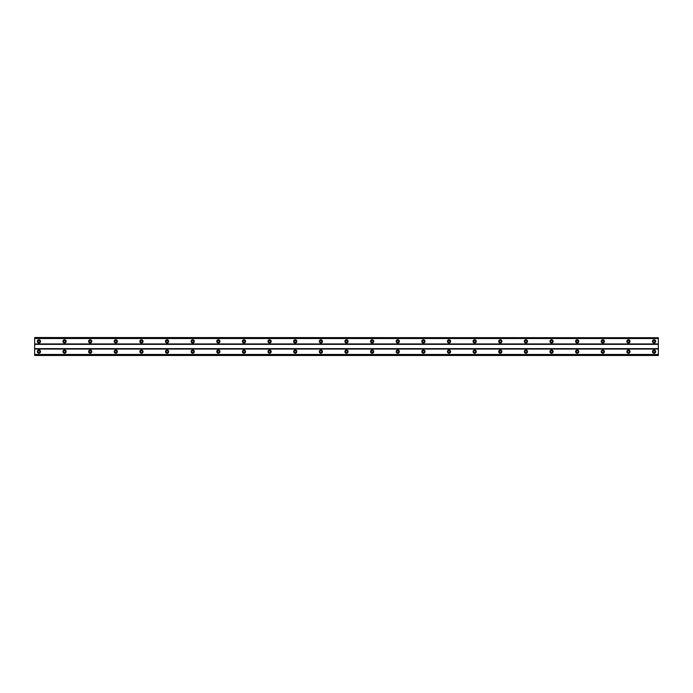 <?xml version="1.0" encoding="UTF-8"?>
<svg xmlns="http://www.w3.org/2000/svg" width="693" height="693" viewBox="0 0 693 693"><rect width="100%" height="100%" fill="white"/><g stroke="black" fill="none" stroke-linecap="round" stroke-linejoin="round"><path stroke-width="1.04" d="M38.921 342.333A0.962 0.962 0 0 1 37.959 341.372A0.962 0.962 0 0 1 38.921 340.41A0.962 0.962 0 0 1 39.882 341.372A0.962 0.962 0 0 1 38.921 342.333M654.079 342.333A0.962 0.962 0 0 1 653.118 341.372A0.962 0.962 0 0 1 654.079 340.41A0.962 0.962 0 0 1 655.041 341.372A0.962 0.962 0 0 1 654.079 342.333M628.447 342.333A0.962 0.962 0 0 1 627.486 341.372A0.962 0.962 0 0 1 628.447 340.41A0.962 0.962 0 0 1 629.409 341.372A0.962 0.962 0 0 1 628.447 342.333M602.815 342.333A0.962 0.962 0 0 1 601.853 341.372A0.962 0.962 0 0 1 602.815 340.41A0.962 0.962 0 0 1 603.776 341.372A0.962 0.962 0 0 1 602.815 342.333M577.182 342.333A0.962 0.962 0 0 1 576.221 341.372A0.962 0.962 0 0 1 577.182 340.41A0.962 0.962 0 0 1 578.144 341.372A0.962 0.962 0 0 1 577.182 342.333M551.55 342.333A0.962 0.962 0 0 1 550.588 341.372A0.962 0.962 0 0 1 551.55 340.41A0.962 0.962 0 0 1 552.512 341.372A0.962 0.962 0 0 1 551.55 342.333M525.918 342.333A0.962 0.962 0 0 1 524.956 341.372A0.962 0.962 0 0 1 525.918 340.41A0.962 0.962 0 0 1 526.879 341.372A0.962 0.962 0 0 1 525.918 342.333M500.285 342.333A0.962 0.962 0 0 1 499.324 341.372A0.962 0.962 0 0 1 500.285 340.41A0.962 0.962 0 0 1 501.247 341.372A0.962 0.962 0 0 1 500.285 342.333M474.662 342.333A0.962 0.962 0 0 1 473.7 341.372A0.962 0.962 0 0 1 474.662 340.41A0.962 0.962 0 0 1 475.615 341.372A0.962 0.962 0 0 1 474.662 342.333M449.029 342.333A0.962 0.962 0 0 1 448.068 341.372A0.962 0.962 0 0 1 449.029 340.41A0.962 0.962 0 0 1 449.991 341.372A0.962 0.962 0 0 1 449.029 342.333M423.397 342.333A0.962 0.962 0 0 1 422.435 341.372A0.962 0.962 0 0 1 423.397 340.41A0.962 0.962 0 0 1 424.359 341.372A0.962 0.962 0 0 1 423.397 342.333M397.765 342.333A0.962 0.962 0 0 1 396.803 341.372A0.962 0.962 0 0 1 397.765 340.41A0.962 0.962 0 0 1 398.726 341.372A0.962 0.962 0 0 1 397.765 342.333M372.132 342.333A0.962 0.962 0 0 1 371.171 341.372A0.962 0.962 0 0 1 372.132 340.41A0.962 0.962 0 0 1 373.094 341.372A0.962 0.962 0 0 1 372.132 342.333M346.5 342.333A0.962 0.962 0 0 1 345.538 341.372A0.962 0.962 0 0 1 346.5 340.41A0.962 0.962 0 0 1 347.462 341.372A0.962 0.962 0 0 1 346.5 342.333M320.868 342.333A0.962 0.962 0 0 1 319.906 341.372A0.962 0.962 0 0 1 320.868 340.41A0.962 0.962 0 0 1 321.829 341.372A0.962 0.962 0 0 1 320.868 342.333M295.235 342.333A0.962 0.962 0 0 1 294.274 341.372A0.962 0.962 0 0 1 295.235 340.41A0.962 0.962 0 0 1 296.197 341.372A0.962 0.962 0 0 1 295.235 342.333M269.603 342.333A0.962 0.962 0 0 1 268.641 341.372A0.962 0.962 0 0 1 269.603 340.41A0.962 0.962 0 0 1 270.565 341.372A0.962 0.962 0 0 1 269.603 342.333M243.971 342.333A0.962 0.962 0 0 1 243.009 341.372A0.962 0.962 0 0 1 243.971 340.41A0.962 0.962 0 0 1 244.932 341.372A0.962 0.962 0 0 1 243.971 342.333M218.338 342.333A0.962 0.962 0 0 1 217.385 341.372A0.962 0.962 0 0 1 218.338 340.41A0.962 0.962 0 0 1 219.3 341.372A0.962 0.962 0 0 1 218.338 342.333M192.715 342.333A0.962 0.962 0 0 1 191.753 341.372A0.962 0.962 0 0 1 192.715 340.41A0.962 0.962 0 0 1 193.676 341.372A0.962 0.962 0 0 1 192.715 342.333M167.082 342.333A0.962 0.962 0 0 1 166.121 341.372A0.962 0.962 0 0 1 167.082 340.41A0.962 0.962 0 0 1 168.044 341.372A0.962 0.962 0 0 1 167.082 342.333M141.45 342.333A0.962 0.962 0 0 1 140.488 341.372A0.962 0.962 0 0 1 141.45 340.41A0.962 0.962 0 0 1 142.411 341.372A0.962 0.962 0 0 1 141.45 342.333M115.818 342.333A0.962 0.962 0 0 1 114.856 341.372A0.962 0.962 0 0 1 115.818 340.41A0.962 0.962 0 0 1 116.779 341.372A0.962 0.962 0 0 1 115.818 342.333M90.185 342.333A0.962 0.962 0 0 1 89.224 341.372A0.962 0.962 0 0 1 90.185 340.41A0.962 0.962 0 0 1 91.147 341.372A0.962 0.962 0 0 1 90.185 342.333M64.553 342.333A0.962 0.962 0 0 1 63.591 341.372A0.962 0.962 0 0 1 64.553 340.41A0.962 0.962 0 0 1 65.514 341.372A0.962 0.962 0 0 1 64.553 342.333M38.921 350.026A1.603 1.603 0 0 0 37.318 351.628A1.603 1.603 0 0 0 38.921 353.231A1.603 1.603 0 0 0 40.523 351.628A1.603 1.603 0 0 0 38.921 350.026M654.079 350.026A1.603 1.603 0 0 0 652.477 351.628A1.603 1.603 0 0 0 654.079 353.231A1.603 1.603 0 0 0 655.682 351.628A1.603 1.603 0 0 0 654.079 350.026M628.447 350.026A1.603 1.603 0 0 0 626.844 351.628A1.603 1.603 0 0 0 628.447 353.231A1.603 1.603 0 0 0 630.05 351.628A1.603 1.603 0 0 0 628.447 350.026M602.815 350.026A1.603 1.603 0 0 0 601.212 351.628A1.603 1.603 0 0 0 602.815 353.231A1.603 1.603 0 0 0 604.417 351.628A1.603 1.603 0 0 0 602.815 350.026M577.182 350.026A1.603 1.603 0 0 0 575.58 351.628A1.603 1.603 0 0 0 577.182 353.231A1.603 1.603 0 0 0 578.785 351.628A1.603 1.603 0 0 0 577.182 350.026M551.55 350.026A1.603 1.603 0 0 0 549.947 351.628A1.603 1.603 0 0 0 551.55 353.231A1.603 1.603 0 0 0 553.153 351.628A1.603 1.603 0 0 0 551.55 350.026M525.918 350.026A1.603 1.603 0 0 0 524.315 351.628A1.603 1.603 0 0 0 525.918 353.231A1.603 1.603 0 0 0 527.52 351.628A1.603 1.603 0 0 0 525.918 350.026M500.285 350.026A1.603 1.603 0 0 0 498.683 351.628A1.603 1.603 0 0 0 500.285 353.231A1.603 1.603 0 0 0 501.888 351.628A1.603 1.603 0 0 0 500.285 350.026M474.662 350.026A1.603 1.603 0 0 0 473.059 351.628A1.603 1.603 0 0 0 474.662 353.231A1.603 1.603 0 0 0 476.256 351.628A1.603 1.603 0 0 0 474.662 350.026M449.029 350.026A1.603 1.603 0 0 0 447.427 351.628A1.603 1.603 0 0 0 449.029 353.231A1.603 1.603 0 0 0 450.632 351.628A1.603 1.603 0 0 0 449.029 350.026M423.397 350.026A1.603 1.603 0 0 0 421.794 351.628A1.603 1.603 0 0 0 423.397 353.231A1.603 1.603 0 0 0 425 351.628A1.603 1.603 0 0 0 423.397 350.026M397.765 350.026A1.603 1.603 0 0 0 396.162 351.628A1.603 1.603 0 0 0 397.765 353.231A1.603 1.603 0 0 0 399.367 351.628A1.603 1.603 0 0 0 397.765 350.026M372.132 350.026A1.603 1.603 0 0 0 370.53 351.628A1.603 1.603 0 0 0 372.132 353.231A1.603 1.603 0 0 0 373.735 351.628A1.603 1.603 0 0 0 372.132 350.026M346.5 350.026A1.603 1.603 0 0 0 344.897 351.628A1.603 1.603 0 0 0 346.5 353.231A1.603 1.603 0 0 0 348.103 351.628A1.603 1.603 0 0 0 346.5 350.026M320.868 350.026A1.603 1.603 0 0 0 319.265 351.628A1.603 1.603 0 0 0 320.868 353.231A1.603 1.603 0 0 0 322.47 351.628A1.603 1.603 0 0 0 320.868 350.026M295.235 350.026A1.603 1.603 0 0 0 293.633 351.628A1.603 1.603 0 0 0 295.235 353.231A1.603 1.603 0 0 0 296.838 351.628A1.603 1.603 0 0 0 295.235 350.026M269.603 350.026A1.603 1.603 0 0 0 268 351.628A1.603 1.603 0 0 0 269.603 353.231A1.603 1.603 0 0 0 271.206 351.628A1.603 1.603 0 0 0 269.603 350.026M243.971 350.026A1.603 1.603 0 0 0 242.368 351.628A1.603 1.603 0 0 0 243.971 353.231A1.603 1.603 0 0 0 245.573 351.628A1.603 1.603 0 0 0 243.971 350.026M218.338 350.026A1.603 1.603 0 0 0 216.744 351.628A1.603 1.603 0 0 0 218.338 353.231A1.603 1.603 0 0 0 219.941 351.628A1.603 1.603 0 0 0 218.338 350.026M192.715 350.026A1.603 1.603 0 0 0 191.112 351.628A1.603 1.603 0 0 0 192.715 353.231A1.603 1.603 0 0 0 194.317 351.628A1.603 1.603 0 0 0 192.715 350.026M167.082 350.026A1.603 1.603 0 0 0 165.48 351.628A1.603 1.603 0 0 0 167.082 353.231A1.603 1.603 0 0 0 168.685 351.628A1.603 1.603 0 0 0 167.082 350.026M141.45 350.026A1.603 1.603 0 0 0 139.847 351.628A1.603 1.603 0 0 0 141.45 353.231A1.603 1.603 0 0 0 143.053 351.628A1.603 1.603 0 0 0 141.45 350.026M115.818 350.026A1.603 1.603 0 0 0 114.215 351.628A1.603 1.603 0 0 0 115.818 353.231A1.603 1.603 0 0 0 117.42 351.628A1.603 1.603 0 0 0 115.818 350.026M90.185 350.026A1.603 1.603 0 0 0 88.583 351.628A1.603 1.603 0 0 0 90.185 353.231A1.603 1.603 0 0 0 91.788 351.628A1.603 1.603 0 0 0 90.185 350.026M64.553 350.026A1.603 1.603 0 0 0 62.95 351.628A1.603 1.603 0 0 0 64.553 353.231A1.603 1.603 0 0 0 66.156 351.628A1.603 1.603 0 0 0 64.553 350.026M38.921 339.769A1.603 1.603 0 0 0 37.318 341.372A1.603 1.603 0 0 0 38.921 342.974A1.603 1.603 0 0 0 40.523 341.372A1.603 1.603 0 0 0 38.921 339.769M654.079 339.769A1.603 1.603 0 0 0 652.477 341.372A1.603 1.603 0 0 0 654.079 342.974A1.603 1.603 0 0 0 655.682 341.372A1.603 1.603 0 0 0 654.079 339.769M628.447 339.769A1.603 1.603 0 0 0 626.844 341.372A1.603 1.603 0 0 0 628.447 342.974A1.603 1.603 0 0 0 630.05 341.372A1.603 1.603 0 0 0 628.447 339.769M602.815 339.769A1.603 1.603 0 0 0 601.212 341.372A1.603 1.603 0 0 0 602.815 342.974A1.603 1.603 0 0 0 604.417 341.372A1.603 1.603 0 0 0 602.815 339.769M577.182 339.769A1.603 1.603 0 0 0 575.58 341.372A1.603 1.603 0 0 0 577.182 342.974A1.603 1.603 0 0 0 578.785 341.372A1.603 1.603 0 0 0 577.182 339.769M551.55 339.769A1.603 1.603 0 0 0 549.947 341.372A1.603 1.603 0 0 0 551.55 342.974A1.603 1.603 0 0 0 553.153 341.372A1.603 1.603 0 0 0 551.55 339.769M525.918 339.769A1.603 1.603 0 0 0 524.315 341.372A1.603 1.603 0 0 0 525.918 342.974A1.603 1.603 0 0 0 527.52 341.372A1.603 1.603 0 0 0 525.918 339.769M500.285 339.769A1.603 1.603 0 0 0 498.683 341.372A1.603 1.603 0 0 0 500.285 342.974A1.603 1.603 0 0 0 501.888 341.372A1.603 1.603 0 0 0 500.285 339.769M474.662 339.769A1.603 1.603 0 0 0 473.059 341.372A1.603 1.603 0 0 0 474.662 342.974A1.603 1.603 0 0 0 476.256 341.372A1.603 1.603 0 0 0 474.662 339.769M449.029 339.769A1.603 1.603 0 0 0 447.427 341.372A1.603 1.603 0 0 0 449.029 342.974A1.603 1.603 0 0 0 450.632 341.372A1.603 1.603 0 0 0 449.029 339.769M423.397 339.769A1.603 1.603 0 0 0 421.794 341.372A1.603 1.603 0 0 0 423.397 342.974A1.603 1.603 0 0 0 425 341.372A1.603 1.603 0 0 0 423.397 339.769M397.765 339.769A1.603 1.603 0 0 0 396.162 341.372A1.603 1.603 0 0 0 397.765 342.974A1.603 1.603 0 0 0 399.367 341.372A1.603 1.603 0 0 0 397.765 339.769M372.132 339.769A1.603 1.603 0 0 0 370.53 341.372A1.603 1.603 0 0 0 372.132 342.974A1.603 1.603 0 0 0 373.735 341.372A1.603 1.603 0 0 0 372.132 339.769M346.5 339.769A1.603 1.603 0 0 0 344.897 341.372A1.603 1.603 0 0 0 346.5 342.974A1.603 1.603 0 0 0 348.103 341.372A1.603 1.603 0 0 0 346.5 339.769M320.868 339.769A1.603 1.603 0 0 0 319.265 341.372A1.603 1.603 0 0 0 320.868 342.974A1.603 1.603 0 0 0 322.47 341.372A1.603 1.603 0 0 0 320.868 339.769M295.235 339.769A1.603 1.603 0 0 0 293.633 341.372A1.603 1.603 0 0 0 295.235 342.974A1.603 1.603 0 0 0 296.838 341.372A1.603 1.603 0 0 0 295.235 339.769M269.603 339.769A1.603 1.603 0 0 0 268 341.372A1.603 1.603 0 0 0 269.603 342.974A1.603 1.603 0 0 0 271.206 341.372A1.603 1.603 0 0 0 269.603 339.769M243.971 339.769A1.603 1.603 0 0 0 242.368 341.372A1.603 1.603 0 0 0 243.971 342.974A1.603 1.603 0 0 0 245.573 341.372A1.603 1.603 0 0 0 243.971 339.769M218.338 339.769A1.603 1.603 0 0 0 216.744 341.372A1.603 1.603 0 0 0 218.338 342.974A1.603 1.603 0 0 0 219.941 341.372A1.603 1.603 0 0 0 218.338 339.769M192.715 339.769A1.603 1.603 0 0 0 191.112 341.372A1.603 1.603 0 0 0 192.715 342.974A1.603 1.603 0 0 0 194.317 341.372A1.603 1.603 0 0 0 192.715 339.769M167.082 339.769A1.603 1.603 0 0 0 165.48 341.372A1.603 1.603 0 0 0 167.082 342.974A1.603 1.603 0 0 0 168.685 341.372A1.603 1.603 0 0 0 167.082 339.769M141.45 339.769A1.603 1.603 0 0 0 139.847 341.372A1.603 1.603 0 0 0 141.45 342.974A1.603 1.603 0 0 0 143.053 341.372A1.603 1.603 0 0 0 141.45 339.769M115.818 339.769A1.603 1.603 0 0 0 114.215 341.372A1.603 1.603 0 0 0 115.818 342.974A1.603 1.603 0 0 0 117.42 341.372A1.603 1.603 0 0 0 115.818 339.769M90.185 339.769A1.603 1.603 0 0 0 88.583 341.372A1.603 1.603 0 0 0 90.185 342.974A1.603 1.603 0 0 0 91.788 341.372A1.603 1.603 0 0 0 90.185 339.769M64.553 339.769A1.603 1.603 0 0 0 62.95 341.372A1.603 1.603 0 0 0 64.553 342.974A1.603 1.603 0 0 0 66.156 341.372A1.603 1.603 0 0 0 64.553 339.769M38.921 352.59A0.962 0.962 0 0 1 37.959 351.628A0.962 0.962 0 0 1 38.921 350.667A0.962 0.962 0 0 1 39.882 351.628A0.962 0.962 0 0 1 38.921 352.59M654.079 352.59A0.962 0.962 0 0 1 653.118 351.628A0.962 0.962 0 0 1 654.079 350.667A0.962 0.962 0 0 1 655.041 351.628A0.962 0.962 0 0 1 654.079 352.59M628.447 352.59A0.962 0.962 0 0 1 627.486 351.628A0.962 0.962 0 0 1 628.447 350.667A0.962 0.962 0 0 1 629.409 351.628A0.962 0.962 0 0 1 628.447 352.59M602.815 352.59A0.962 0.962 0 0 1 601.853 351.628A0.962 0.962 0 0 1 602.815 350.667A0.962 0.962 0 0 1 603.776 351.628A0.962 0.962 0 0 1 602.815 352.59M577.182 352.59A0.962 0.962 0 0 1 576.221 351.628A0.962 0.962 0 0 1 577.182 350.667A0.962 0.962 0 0 1 578.144 351.628A0.962 0.962 0 0 1 577.182 352.59M551.55 352.59A0.962 0.962 0 0 1 550.588 351.628A0.962 0.962 0 0 1 551.55 350.667A0.962 0.962 0 0 1 552.512 351.628A0.962 0.962 0 0 1 551.55 352.59M525.918 352.59A0.962 0.962 0 0 1 524.956 351.628A0.962 0.962 0 0 1 525.918 350.667A0.962 0.962 0 0 1 526.879 351.628A0.962 0.962 0 0 1 525.918 352.59M500.285 352.59A0.962 0.962 0 0 1 499.324 351.628A0.962 0.962 0 0 1 500.285 350.667A0.962 0.962 0 0 1 501.247 351.628A0.962 0.962 0 0 1 500.285 352.59M474.662 352.59A0.962 0.962 0 0 1 473.7 351.628A0.962 0.962 0 0 1 474.662 350.667A0.962 0.962 0 0 1 475.615 351.628A0.962 0.962 0 0 1 474.662 352.59M449.029 352.59A0.962 0.962 0 0 1 448.068 351.628A0.962 0.962 0 0 1 449.029 350.667A0.962 0.962 0 0 1 449.991 351.628A0.962 0.962 0 0 1 449.029 352.59M423.397 352.59A0.962 0.962 0 0 1 422.435 351.628A0.962 0.962 0 0 1 423.397 350.667A0.962 0.962 0 0 1 424.359 351.628A0.962 0.962 0 0 1 423.397 352.59M397.765 352.59A0.962 0.962 0 0 1 396.803 351.628A0.962 0.962 0 0 1 397.765 350.667A0.962 0.962 0 0 1 398.726 351.628A0.962 0.962 0 0 1 397.765 352.59M372.132 352.59A0.962 0.962 0 0 1 371.171 351.628A0.962 0.962 0 0 1 372.132 350.667A0.962 0.962 0 0 1 373.094 351.628A0.962 0.962 0 0 1 372.132 352.59M346.5 352.59A0.962 0.962 0 0 1 345.538 351.628A0.962 0.962 0 0 1 346.5 350.667A0.962 0.962 0 0 1 347.462 351.628A0.962 0.962 0 0 1 346.5 352.59M320.868 352.59A0.962 0.962 0 0 1 319.906 351.628A0.962 0.962 0 0 1 320.868 350.667A0.962 0.962 0 0 1 321.829 351.628A0.962 0.962 0 0 1 320.868 352.59M295.235 352.59A0.962 0.962 0 0 1 294.274 351.628A0.962 0.962 0 0 1 295.235 350.667A0.962 0.962 0 0 1 296.197 351.628A0.962 0.962 0 0 1 295.235 352.59M269.603 352.59A0.962 0.962 0 0 1 268.641 351.628A0.962 0.962 0 0 1 269.603 350.667A0.962 0.962 0 0 1 270.565 351.628A0.962 0.962 0 0 1 269.603 352.59M243.971 352.59A0.962 0.962 0 0 1 243.009 351.628A0.962 0.962 0 0 1 243.971 350.667A0.962 0.962 0 0 1 244.932 351.628A0.962 0.962 0 0 1 243.971 352.59M218.338 352.59A0.962 0.962 0 0 1 217.385 351.628A0.962 0.962 0 0 1 218.338 350.667A0.962 0.962 0 0 1 219.3 351.628A0.962 0.962 0 0 1 218.338 352.59M192.715 352.59A0.962 0.962 0 0 1 191.753 351.628A0.962 0.962 0 0 1 192.715 350.667A0.962 0.962 0 0 1 193.676 351.628A0.962 0.962 0 0 1 192.715 352.59M167.082 352.59A0.962 0.962 0 0 1 166.121 351.628A0.962 0.962 0 0 1 167.082 350.667A0.962 0.962 0 0 1 168.044 351.628A0.962 0.962 0 0 1 167.082 352.59M141.45 352.59A0.962 0.962 0 0 1 140.488 351.628A0.962 0.962 0 0 1 141.45 350.667A0.962 0.962 0 0 1 142.411 351.628A0.962 0.962 0 0 1 141.45 352.59M115.818 352.59A0.962 0.962 0 0 1 114.856 351.628A0.962 0.962 0 0 1 115.818 350.667A0.962 0.962 0 0 1 116.779 351.628A0.962 0.962 0 0 1 115.818 352.59M90.185 352.59A0.962 0.962 0 0 1 89.224 351.628A0.962 0.962 0 0 1 90.185 350.667A0.962 0.962 0 0 1 91.147 351.628A0.962 0.962 0 0 1 90.185 352.59M64.553 352.59A0.962 0.962 0 0 1 63.591 351.628A0.962 0.962 0 0 1 64.553 350.667A0.962 0.962 0 0 1 65.514 351.628A0.962 0.962 0 0 1 64.553 352.59M34.65 337.699L658.35 337.699L34.65 337.526L34.65 355.474L658.35 355.474L34.65 355.301M658.35 337.699L658.35 355.301M34.65 354.695L658.35 354.695M658.35 354.469L34.65 354.469M34.65 349.064L658.35 349.064M658.35 348.64L34.65 348.64M34.65 344.36L658.35 344.36M658.35 343.936L34.65 343.936M34.65 338.531L658.35 338.531M658.35 338.305L34.65 338.305"/></g></svg>
